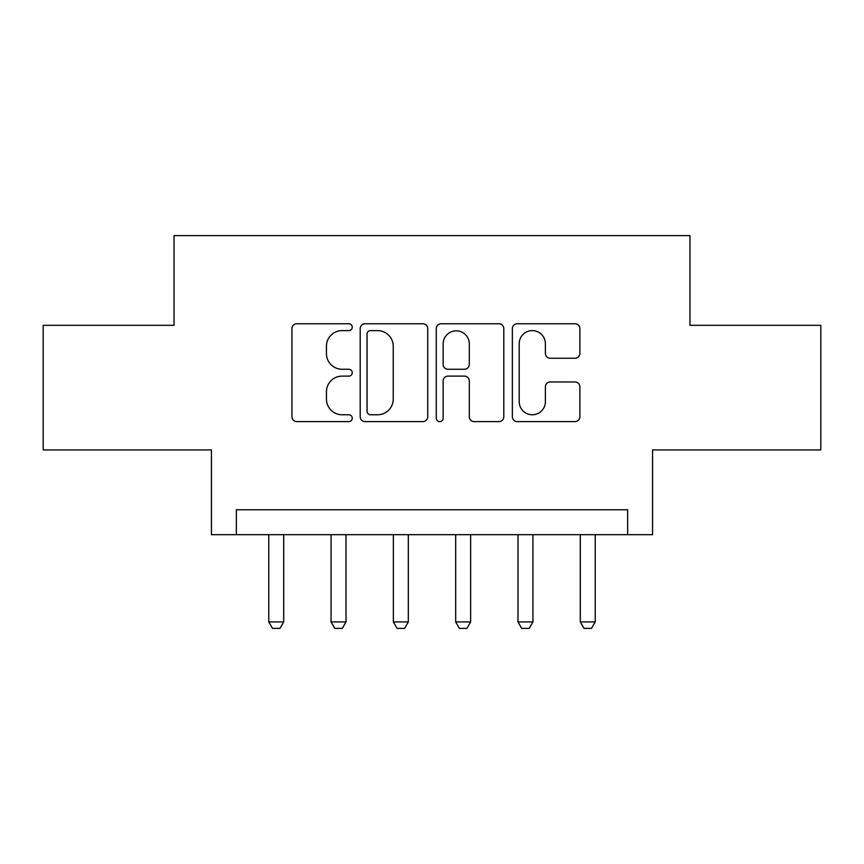 <?xml version="1.0" encoding="UTF-8"?>
<svg xmlns="http://www.w3.org/2000/svg" width="864" height="864" viewBox="0 0 864 864"><rect width="100%" height="100%" fill="white"/><g stroke="black" fill="none" stroke-linecap="round" stroke-linejoin="round"><path stroke-width="1.3" d="M352.253 327.186A3.424 3.424 0 0 0 348.818 323.752L296.838 323.752A4.892 4.892 0 0 0 291.946 328.644L291.946 416.718A4.892 4.892 0 0 0 296.838 421.61L348.818 421.61A3.424 3.424 0 0 0 352.253 418.187A3.424 3.424 0 0 0 348.818 414.763L342.101 414.763A15.66 15.66 0 0 1 326.441 399.103L326.441 391.77A15.66 15.66 0 0 1 342.101 376.11L348.818 376.11A3.424 3.424 0 0 0 352.253 372.686A3.424 3.424 0 0 0 348.818 369.263L342.101 369.263A15.66 15.66 0 0 1 326.441 353.603L326.441 346.259A15.66 15.66 0 0 1 342.101 330.61L348.818 330.61A3.424 3.424 0 0 0 352.253 327.186M574.992 358.247A4.892 4.892 0 0 0 579.884 353.354L579.884 328.644A4.892 4.892 0 0 0 574.992 323.752L517.255 323.752A4.892 4.892 0 0 0 512.363 328.644L512.363 416.718A4.892 4.892 0 0 0 517.255 421.61L574.992 421.61A4.892 4.892 0 0 0 579.884 416.718L579.884 386.867A4.892 4.892 0 0 0 574.992 381.974L550.282 381.974A4.892 4.892 0 0 0 545.389 386.867L545.389 401.674A13.09 13.09 0 0 1 532.3 414.763A13.09 13.09 0 0 1 519.21 401.674L519.21 343.688A13.09 13.09 0 0 1 532.3 330.61A13.09 13.09 0 0 1 545.389 343.688L545.389 353.354A4.892 4.892 0 0 0 550.282 358.247L574.992 358.247M627.642 534.686L652.568 534.686L652.568 449.95L820.8 449.95L820.8 325.328L689.958 325.328L689.958 235.602L174.042 235.602L174.042 325.328L43.2 325.328L43.2 449.95L211.432 449.95L211.432 534.686L627.642 534.686L627.642 509.76L236.358 509.76L236.358 534.686M427.723 328.644A4.892 4.892 0 0 0 422.831 323.752L365.094 323.752A4.892 4.892 0 0 0 360.202 328.644L360.202 416.718A4.892 4.892 0 0 0 365.094 421.61L422.831 421.61A4.892 4.892 0 0 0 427.723 416.718L427.723 328.644M441.169 323.752L498.906 323.752A4.892 4.892 0 0 1 503.798 328.644L503.798 416.718A4.892 4.892 0 0 1 498.906 421.61L474.196 421.61A4.892 4.892 0 0 1 469.303 416.718L469.303 381.002A4.892 4.892 0 0 0 464.411 376.11L448.027 376.11A4.892 4.892 0 0 0 443.135 381.002L443.135 418.187A3.424 3.424 0 0 1 439.711 421.61A3.424 3.424 0 0 1 436.277 418.187L436.277 328.644A4.892 4.892 0 0 1 441.169 323.752M370.472 330.61A3.424 3.424 0 0 0 367.049 334.033L367.049 411.34A3.424 3.424 0 0 0 370.472 414.763L377.568 414.763A15.66 15.66 0 0 0 393.228 399.103L393.228 346.259A15.66 15.66 0 0 0 377.568 330.61L370.472 330.61M469.303 343.937A13.09 13.09 0 0 0 456.224 330.847A13.09 13.09 0 0 0 443.135 343.937L443.135 364.37A4.892 4.892 0 0 0 448.027 369.263L464.411 369.263A4.892 4.892 0 0 0 469.303 364.37L469.303 343.937M268.758 534.686L268.758 621.918L283.705 621.918L283.705 534.686M283.705 621.918L279.968 628.398L272.495 628.398L268.758 621.918M331.063 534.686L331.063 621.918L346.01 621.918L346.01 534.686M346.01 621.918L342.274 628.398L334.8 628.398L331.063 621.918M393.368 534.686L393.368 621.918L408.326 621.918L408.326 534.686M408.326 621.918L404.59 628.398L397.105 628.398L393.368 621.918M455.674 534.686L455.674 621.918L470.632 621.918L470.632 534.686M470.632 621.918L466.895 628.398L459.41 628.398L455.674 621.918M517.99 534.686L517.99 621.918L532.937 621.918L532.937 534.686M532.937 621.918L529.2 628.398L521.726 628.398L517.99 621.918M580.295 534.686L580.295 621.918L595.242 621.918L595.242 534.686M595.242 621.918L591.505 628.398L584.032 628.398L580.295 621.918"/></g></svg>
